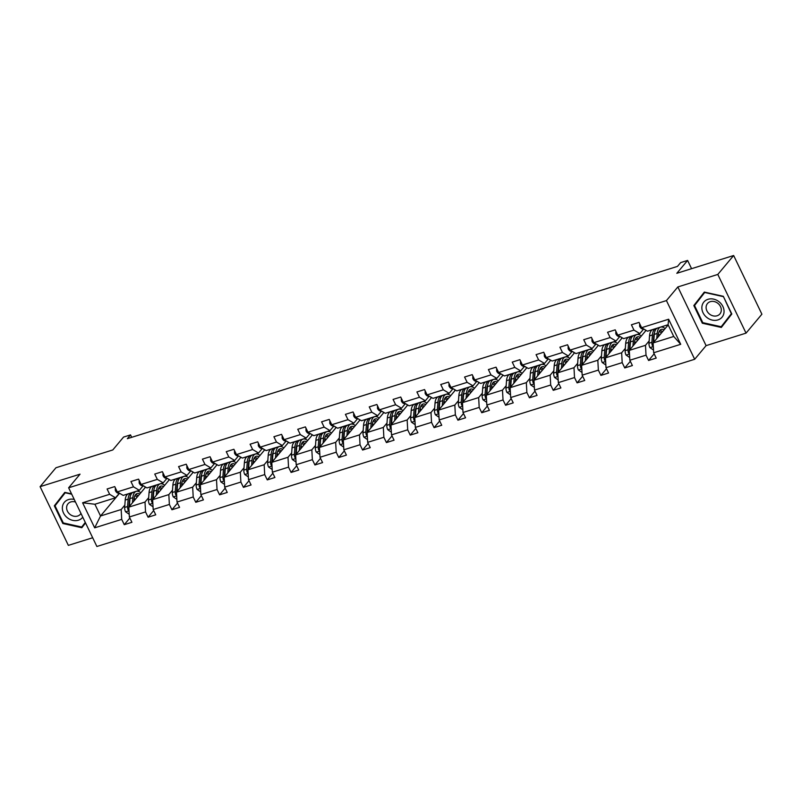 <?xml version="1.0" encoding="UTF-8"?>
<svg xmlns="http://www.w3.org/2000/svg" width="802" height="802" viewBox="0 0 802 802"><rect width="100%" height="100%" fill="white"/><g stroke="black" fill="none" stroke-linecap="round" stroke-linejoin="round"><path stroke-width="1.2" d="M677.85 286.946L706.091 345.642L746.04 333.131L717.8 274.434L677.85 286.946L666.432 300.58L68.631 487.796L80.05 474.162L40.1 486.674L68.35 545.37L92.681 537.751M40.1 486.674L55.96 467.746L112.791 449.952L123.568 437.07L130.515 434.895L127.348 438.684L677.479 266.394L680.647 262.605L687.605 260.429L676.818 273.302L733.65 255.507L761.9 314.204L746.04 333.131M717.8 274.434L733.65 255.507M706.091 345.642L694.682 359.276L96.882 546.493L68.631 487.796M668.196 324.93L653.119 342.925L673.74 336.469L680.708 344.299L653.66 352.77L656.216 358.083L648.577 360.479L654.161 353.812M653.119 342.925L653.66 352.77M666.432 300.58L694.682 359.276M646.071 330.354L629.289 350.394L645.48 345.321L646.021 355.166L648.577 360.479M646.021 355.166L629.831 360.238L632.387 365.552L624.748 367.938L630.332 361.281M622.232 337.822L605.46 357.852L621.65 352.78L622.192 362.624L624.748 367.938M622.192 362.624L606.001 367.697L608.558 373.01L600.919 375.406L606.502 368.74M598.402 345.281L581.62 365.321L597.821 360.248L598.362 370.093L600.919 375.406M598.362 370.093L582.162 375.166L584.728 380.479L577.089 382.865L582.663 376.208M574.573 352.75L557.791 372.78L573.981 367.707L574.523 377.552L577.089 382.865M574.523 377.552L558.332 382.624L560.889 387.937L553.25 390.333L558.834 383.667M550.733 360.208L533.962 380.248L550.152 375.176L550.693 385.02L553.25 390.333M550.693 385.02L534.503 390.093L537.059 395.406L529.42 397.802L535.004 391.135M526.904 367.677L510.122 387.707L526.323 382.644L526.864 392.479L529.42 397.802M526.864 392.479L510.673 397.551L513.23 402.865L505.591 405.261L511.175 398.594M503.075 375.135L486.293 395.175L502.483 390.103L503.034 399.947L505.591 405.261M503.034 399.947L486.834 405.02L489.39 410.333L481.751 412.729L487.335 406.063M479.245 382.604L462.463 402.634L478.654 397.571L479.195 407.406L481.751 412.729M479.195 407.406L463.005 412.479L465.561 417.792L457.922 420.188L463.506 413.521M455.406 390.063L438.634 410.103L454.824 405.03L455.366 414.875L457.922 420.188M455.366 414.875L439.175 419.947L441.732 425.26L434.093 427.656L439.676 420.99M431.576 397.531L414.794 417.561L430.995 412.499L431.536 422.333L434.093 427.656M431.536 422.333L415.336 427.406L417.892 432.729L410.263 435.115L415.837 428.448M407.747 404.99L390.965 425.03L407.155 419.957L407.697 429.802L410.263 435.115M407.697 429.802L391.506 434.874L394.063 440.188L386.424 442.584L392.008 435.917M383.907 412.459L367.136 432.499L383.326 427.426L383.867 437.27L386.424 442.584M383.867 437.27L367.677 442.333L370.233 447.656L362.594 450.042L368.178 443.376M360.078 419.927L343.296 439.957L359.497 434.885L360.038 444.729L362.594 450.042M360.038 444.729L343.837 449.802L346.404 455.115L338.765 457.511L344.339 450.844M336.249 427.386L319.467 447.426L335.657 442.353L336.208 452.198L338.765 457.511M336.208 452.198L320.008 457.26L322.564 462.584L314.925 464.97L320.509 458.303M312.419 434.854L295.637 454.884L311.828 449.812L312.369 459.656L314.925 464.97M312.369 459.656L296.179 464.729L298.735 470.042L291.096 472.438L296.68 465.772M288.58 442.313L271.798 462.353L287.998 457.28L288.54 467.125L291.096 472.438M288.54 467.125L272.349 472.198L274.906 477.511L267.267 479.897L272.85 473.23M264.75 449.782L247.968 469.812L264.159 464.739L264.71 474.583L267.267 479.897M264.71 474.583L248.51 479.656L251.066 484.969L243.427 487.365L249.011 480.699M240.921 457.24L224.139 477.28L240.329 472.208L240.871 482.052L243.427 487.365M240.871 482.052L224.68 487.125L227.237 492.438L219.598 494.824L225.182 488.157M217.081 464.709L200.31 484.739L216.5 479.666L217.041 489.511L219.598 494.824M217.041 489.511L200.851 494.583L203.407 499.897L195.768 502.293L201.352 495.626M193.252 472.167L176.47 492.207L192.67 487.135L193.212 496.979L195.768 502.293M193.212 496.979L177.011 502.052L179.578 507.365L171.939 509.751L177.513 503.085M169.422 479.636L152.641 499.666L168.831 494.593L169.372 504.438L171.939 509.751M169.372 504.438L153.182 509.511L155.738 514.824L148.099 517.22L153.683 510.553M145.583 487.095L128.811 507.135L145.002 502.062L145.543 511.907L148.099 517.22M145.543 511.907L129.353 516.979L131.909 522.292L124.27 524.678L129.854 518.022M119.408 493.461L100.541 515.987L121.172 509.521L121.714 519.365L124.27 524.678M121.714 519.365L94.676 527.836L82.606 502.774L109.653 494.303L107.087 488.989L114.726 486.593L117.292 491.907L133.483 486.834L130.926 481.521L138.566 479.135L141.122 484.448L157.312 479.375L154.756 474.062L162.395 471.666L164.951 476.979L181.142 471.907L178.585 466.594L186.224 464.208L188.781 469.521L204.981 464.448L202.425 459.135L210.064 456.739L212.62 462.052L228.811 456.98L226.254 451.666L233.893 449.28L236.45 454.594L252.64 449.521L250.084 444.208L257.723 441.812L260.279 447.125L276.479 442.052L273.913 436.739L281.552 434.353L284.119 439.666L300.309 434.594L297.753 429.281L305.392 426.885L307.948 432.198L324.138 427.125L321.582 421.812L329.221 419.426L331.777 424.739L347.978 419.667L345.411 414.353L353.05 411.957L355.607 417.271L371.807 412.198L369.251 406.885L376.89 404.489L379.446 409.812L395.637 404.739L393.08 399.426L400.719 397.03L403.276 402.343L419.466 397.271L416.91 391.957L424.549 389.561L427.105 394.885L443.305 389.812L440.749 384.499L448.388 382.103L450.945 387.416L467.135 382.343L464.579 377.03L472.218 374.634L474.774 379.958L490.964 374.885L488.408 369.572L496.047 367.176L498.603 372.489L514.804 367.416L512.237 362.103L519.876 359.707L522.443 365.02L538.633 359.958L536.077 354.634L543.716 352.248L546.272 357.562L562.463 352.489L559.906 347.176L567.545 344.78L570.102 350.093L586.292 345.03L583.736 339.707L591.375 337.321L593.931 342.634L610.132 337.562L607.575 332.249L615.214 329.853L617.771 335.166L633.961 330.103L631.405 324.78L639.044 322.394L641.6 327.707L668.637 319.236L680.708 344.299M617.771 335.166L623.635 338.655L639.836 333.582L643.505 329.201M639.836 333.582L633.961 330.103M654.231 334.875L653.79 335.396M649.149 340.94L645.48 345.321M629.289 350.394L629.831 360.238M593.931 342.634L599.806 346.113L615.996 341.04L619.675 336.66M615.996 341.04L610.132 337.562M630.392 342.344L629.961 342.865M625.319 348.399L621.65 352.78M605.46 357.852L606.001 367.697M570.102 350.093L575.976 353.582L592.167 348.509L595.836 344.128M592.167 348.509L586.292 345.03M606.563 349.802L606.122 350.324M601.49 355.867L597.821 360.248M581.62 365.321L582.162 375.166M546.272 357.562L552.137 361.04L568.337 355.968L572.006 351.587M568.337 355.968L562.463 352.489M582.733 357.271L582.292 357.792M577.651 363.326L573.981 367.707M557.791 372.78L558.332 382.624M522.443 365.02L528.307 368.509L544.498 363.436L548.177 359.055M544.498 363.436L538.633 359.958M558.894 364.73L558.463 365.251M553.821 370.795L550.152 375.176M533.962 380.248L534.503 390.093M498.603 372.489L504.478 375.968L520.668 370.905L524.338 366.514M520.668 370.905L514.804 367.416M535.064 372.198L534.633 372.719M529.992 378.253L526.323 382.644M510.122 387.707L510.673 397.551M474.774 379.958L480.649 383.436L496.839 378.364L500.508 373.983M496.839 378.364L490.964 374.885M511.235 379.657L510.794 380.178M506.162 385.722L502.483 390.103M486.293 395.175L486.834 405.02M450.945 387.416L456.809 390.895L473.01 385.832L476.679 381.441M473.01 385.832L467.135 382.343M487.405 387.125L486.964 387.647M482.323 393.18L478.654 397.571M462.463 402.634L463.005 412.479M427.105 394.885L432.98 398.363L449.17 393.291L452.839 388.91M449.17 393.291L443.305 389.812M463.566 394.584L463.135 395.105M458.493 400.649L454.824 405.03M438.634 410.103L439.175 419.947M403.276 402.343L409.15 405.822L425.341 400.759L429.01 396.368M425.341 400.759L419.466 397.271M439.737 402.053L439.295 402.574M434.664 408.108L430.995 412.499M414.794 417.561L415.336 427.406M379.446 409.812L385.311 413.291L401.511 408.218L405.18 403.837M401.511 408.218L395.637 404.739M415.907 409.511L415.466 410.043M410.825 415.576L407.155 419.957M390.965 425.03L391.506 434.874M355.607 417.271L361.481 420.759L377.672 415.687L381.351 411.296M377.672 415.687L371.807 412.198M392.068 416.98L391.637 417.501M386.995 423.035L383.326 427.426M367.136 432.499L367.677 442.333M331.777 424.739L337.652 428.218L353.842 423.145L357.512 418.764M353.842 423.145L347.978 419.667M368.238 424.438L367.797 424.97M363.166 430.504L359.497 434.885M343.296 439.957L343.837 449.802M307.948 432.198L313.813 435.687L330.013 430.614L333.682 426.223M330.013 430.614L324.138 427.125M344.409 431.907L343.968 432.428M339.336 437.962L335.657 442.353M319.467 447.426L320.008 457.26M284.119 439.666L289.983 443.145L306.184 438.072L309.853 433.692M306.184 438.072L300.309 434.594M320.579 439.376L320.138 439.897M315.497 445.431L311.828 449.812M295.637 454.884L296.179 464.729M260.279 447.125L266.154 450.614L282.344 445.541L286.013 441.15M282.344 445.541L276.479 442.052M296.74 446.834L296.309 447.356M291.667 452.899L287.998 457.28M271.798 462.353L272.349 472.198M236.45 454.594L242.324 458.072L258.515 453L262.184 448.619M258.515 453L252.64 449.521M272.911 454.303L272.469 454.824M267.838 460.358L264.159 464.739M247.968 469.812L248.51 479.656M212.62 462.052L218.485 465.541L234.685 460.468L238.354 456.087M234.685 460.468L228.811 456.98M249.081 461.762L248.64 462.283M243.998 467.827L240.329 472.208M224.139 477.28L224.68 487.125M188.781 469.521L194.655 473L210.846 467.927L214.515 463.546M210.846 467.927L204.981 464.448M225.242 469.23L224.811 469.751M220.169 475.285L216.5 479.666M200.31 484.739L200.851 494.583M164.951 476.979L170.826 480.468L187.016 475.396L190.686 471.015M187.016 475.396L181.142 471.907M201.412 476.689L200.971 477.21M196.34 482.754L192.67 487.135M176.47 492.207L177.011 502.052M141.122 484.448L146.987 487.927L163.187 482.854L166.856 478.473M163.187 482.854L157.312 479.375M177.583 484.157L177.142 484.679M172.5 490.212L168.831 494.593M152.641 499.666L153.182 509.511M117.292 491.907L123.157 495.395L139.347 490.323L143.027 485.942M139.347 490.323L133.483 486.834M153.743 491.616L153.312 492.137M148.671 497.681L145.002 502.062M128.811 507.135L129.353 516.979M82.606 502.774L94.897 504.247L115.518 497.781L119.187 493.4M115.518 497.781L109.653 494.303M131.688 437.321L130.515 434.895M691.575 268.68L687.605 260.429M673.74 336.469L668.096 324.73L647.475 331.186L641.6 327.707M129.914 499.085L129.483 499.606M124.841 505.14L121.172 509.521M94.897 504.247L100.541 515.987L94.676 527.836M145.172 487.596L144.671 486.553M169.001 480.127L168.5 479.085M192.831 472.669L192.33 471.626M216.67 465.2L216.159 464.157M240.5 457.741L239.999 456.699M264.329 450.273L263.828 449.23M288.169 442.814L287.657 441.772M311.998 435.346L311.497 434.303M335.827 427.887L335.326 426.844M359.657 420.418L359.156 419.376M383.496 412.96L382.995 411.907M407.326 405.491L406.825 404.449M431.155 398.033L430.654 396.98M454.995 390.564L454.483 389.521M478.824 383.105L478.323 382.053M502.653 375.637L502.152 374.594M526.493 368.178L525.982 367.126M550.322 360.71L549.821 359.667M574.152 353.251L573.651 352.198M597.981 345.782L597.48 344.74M621.821 338.324L621.309 337.271M645.65 330.855L645.149 329.812M668.637 319.236L668.096 324.73M71.558 493.862L64.812 492.368L54.325 505.821L62.837 523.505L81.824 527.726L85.553 522.944M693.83 305.542L702.331 323.226L721.329 327.447L731.815 313.993L723.314 296.309L704.316 292.088L693.83 305.542L696.687 302.775M64.972 492.408L57.183 503.054M85.293 522.403L81.694 527.024L63.288 522.934L62.837 523.505M56.992 502.643L54.325 505.821M704.477 292.128L696.487 302.364M723.324 296.329L731.354 313.702L721.188 326.745L702.783 322.655L702.331 323.226M115.338 487.857L115.338 490.513A4.832 2.306 72.6 0 0 117.744 493.04L120.25 493.661M133.984 500.949L134.135 498.874A11.569 5.524 -107.4 0 1 136.941 493.621A11.569 5.524 -107.4 0 1 139.738 494.082M132.48 502.754L132.851 497.691A13.935 6.657 -107.4 0 1 136.23 491.355A13.935 6.657 -107.4 0 1 140.821 492.779M129.202 514.283L125.563 511.766A4.832 2.306 -107.4 0 1 124.671 507.425L125.212 500.077A13.935 6.657 -107.4 0 1 128.591 493.751L131.498 492.839A13.935 6.657 72.6 0 0 128.119 499.175L127.578 506.523A4.832 2.306 72.6 0 0 127.969 509.581L128.982 510.373M134.195 498.253A11.569 5.524 -107.4 0 1 135.197 499.506M129.393 506.433A4.832 2.306 -107.4 0 1 129.403 505.942L129.954 498.593A13.935 6.657 -107.4 0 1 133.332 492.268L136.23 491.355M138.155 495.977A11.569 5.524 72.6 0 0 135.628 494.503M137.954 496.207A13.935 6.657 72.6 0 0 136.952 495.065M132.46 492.689A13.935 6.657 72.6 0 0 131.498 492.839M128.911 507.014L129.403 500.358A11.569 5.524 -107.4 0 1 130.114 497.21M134.947 495.536A11.569 5.524 -107.4 0 1 137.052 497.29M128.881 508.438A2.456 1.173 -107.4 0 1 128.851 507.856M139.167 480.388L139.167 483.045A4.832 2.306 72.6 0 0 141.583 485.581L144.079 486.202M162.996 472.929L162.996 475.586A4.832 2.306 72.6 0 0 165.412 478.112L167.909 478.734M157.814 493.491L157.964 491.405A11.569 5.524 -107.4 0 1 160.771 486.152A11.569 5.524 -107.4 0 1 163.568 486.624M156.31 495.285L156.691 490.222A13.935 6.657 -107.4 0 1 160.069 483.897A13.935 6.657 -107.4 0 1 164.661 485.32M153.032 506.814L149.403 504.308A4.832 2.306 -107.4 0 1 148.5 499.967L149.052 492.618A13.935 6.657 -107.4 0 1 152.43 486.283L155.327 485.38A13.935 6.657 72.6 0 0 151.949 491.706L151.408 499.055A4.832 2.306 72.6 0 0 151.809 502.112L152.821 502.904M158.034 490.784A11.569 5.524 -107.4 0 1 159.027 492.047M153.222 498.974A4.832 2.306 -107.4 0 1 153.242 498.483L153.784 491.135A13.935 6.657 -107.4 0 1 157.162 484.799L160.069 483.897M161.984 488.508A11.569 5.524 72.6 0 0 159.458 487.035M161.793 488.739A13.935 6.657 72.6 0 0 160.791 487.606M156.29 485.23A13.935 6.657 72.6 0 0 155.327 485.38M152.741 499.546L153.232 492.889A11.569 5.524 -107.4 0 1 153.954 489.741M158.776 488.077A11.569 5.524 -107.4 0 1 160.881 489.822M152.711 500.969A2.456 1.173 -107.4 0 1 152.681 500.398M181.643 486.022L181.803 483.947A11.569 5.524 -107.4 0 1 184.61 478.694A11.569 5.524 -107.4 0 1 187.397 479.155M180.139 487.817L180.52 482.764A13.935 6.657 -107.4 0 1 183.899 476.428A13.935 6.657 -107.4 0 1 188.49 477.852M176.871 499.355L173.232 496.839A4.832 2.306 -107.4 0 1 172.34 492.498L172.881 485.15A13.935 6.657 -107.4 0 1 176.26 478.824L179.167 477.912A13.935 6.657 72.6 0 0 175.778 484.248L175.237 491.596A4.832 2.306 72.6 0 0 175.638 494.654L176.651 495.446M181.864 483.315A11.569 5.524 -107.4 0 1 182.856 484.578M177.052 491.506A4.832 2.306 -107.4 0 1 177.072 491.014L177.613 483.666A13.935 6.657 -107.4 0 1 180.991 477.34L183.899 476.428M185.813 481.05A11.569 5.524 72.6 0 0 183.287 479.576M185.623 481.28A13.935 6.657 72.6 0 0 184.62 480.137M180.119 477.761A13.935 6.657 72.6 0 0 179.167 477.912M176.57 492.087L177.062 485.431A11.569 5.524 -107.4 0 1 177.783 482.283M182.605 480.609A11.569 5.524 -107.4 0 1 184.721 482.363M176.54 493.511A2.456 1.173 -107.4 0 1 176.51 492.929M74.235 499.435A11.84 9.955 -140.1 0 0 62.366 507.435A11.84 9.955 -140.1 0 0 69.995 519.415A11.84 9.955 -140.1 0 0 82.776 517.18M75.498 502.052A8.11 6.817 -140.1 0 0 67.98 503.796A8.11 6.817 -140.1 0 0 66.616 507.315A8.11 6.817 -140.1 0 0 71.689 515.445A8.11 6.817 -140.1 0 0 80.411 514.202A8.11 6.817 -140.1 0 0 80.962 513.42M85.353 522.543L81.694 527.024M63.288 522.934L55.037 505.801L65.203 492.769L71.719 494.212M701.87 307.156A11.84 9.955 -140.1 0 0 712.286 320.098A11.84 9.955 -140.1 0 0 724.036 312.078A11.84 9.955 -140.1 0 0 713.62 299.126A11.84 9.955 -140.1 0 0 701.87 307.156M706.111 307.036A8.11 6.817 -140.1 0 0 711.194 315.166A8.11 6.817 -140.1 0 0 719.915 313.923A8.11 6.817 -140.1 0 0 721.289 310.404A8.11 6.817 -140.1 0 0 716.216 302.274A8.11 6.817 -140.1 0 0 707.484 303.517A8.11 6.817 -140.1 0 0 706.111 307.036M731.624 313.582L721.188 326.745M702.783 322.655L694.542 305.522L704.707 292.489L723.113 296.58M186.836 465.461L186.836 468.117A4.832 2.306 72.6 0 0 189.242 470.654L191.748 471.275M205.482 478.563L205.633 476.478A11.569 5.524 -107.4 0 1 208.44 471.225A11.569 5.524 -107.4 0 1 211.227 471.696M203.979 480.358L204.35 475.295A13.935 6.657 -107.4 0 1 207.728 468.969A13.935 6.657 -107.4 0 1 212.319 470.393M200.7 491.887L197.061 489.38A4.832 2.306 -107.4 0 1 196.169 485.04L196.711 477.691A13.935 6.657 -107.4 0 1 200.089 471.355L202.996 470.453A13.935 6.657 72.6 0 0 199.618 476.779L199.066 484.127A4.832 2.306 72.6 0 0 199.467 487.185L200.48 487.977M205.693 475.857A11.569 5.524 -107.4 0 1 206.695 477.12M200.891 484.047A4.832 2.306 -107.4 0 1 200.901 483.556L201.452 476.208A13.935 6.657 -107.4 0 1 204.831 469.872L207.728 468.969M209.653 473.581A11.569 5.524 72.6 0 0 207.116 472.107M209.452 473.812A13.935 6.657 72.6 0 0 208.45 472.679M203.959 470.303A13.935 6.657 72.6 0 0 202.996 470.453M200.4 484.619L200.901 477.962A11.569 5.524 -107.4 0 1 201.613 474.814M206.435 473.15A11.569 5.524 -107.4 0 1 208.55 474.894M200.38 486.042A2.456 1.173 -107.4 0 1 200.35 485.471M210.665 458.002L210.665 460.659A4.832 2.306 72.6 0 0 213.081 463.185L215.578 463.807M229.312 471.095L229.462 469.02A11.569 5.524 -107.4 0 1 232.269 463.767A11.569 5.524 -107.4 0 1 235.066 464.228M227.808 472.889L228.179 467.837A13.935 6.657 -107.4 0 1 231.567 461.501A13.935 6.657 -107.4 0 1 236.159 462.924M224.53 484.428L220.891 481.912A4.832 2.306 -107.4 0 1 219.999 477.571L220.54 470.223A13.935 6.657 -107.4 0 1 223.928 463.897L226.826 462.985A13.935 6.657 72.6 0 0 223.447 469.32L222.906 476.659A4.832 2.306 72.6 0 0 223.307 479.726L224.319 480.518M229.522 468.388A11.569 5.524 -107.4 0 1 230.525 469.651M224.72 476.578A4.832 2.306 -107.4 0 1 224.74 476.087L225.282 468.739A13.935 6.657 -107.4 0 1 228.66 462.413L231.567 461.501M233.482 466.122A11.569 5.524 72.6 0 0 230.956 464.649M233.292 466.353A13.935 6.657 72.6 0 0 232.289 465.21M227.788 462.834A13.935 6.657 72.6 0 0 226.826 462.985M224.239 477.16L224.73 470.503A11.569 5.524 -107.4 0 1 225.452 467.355M230.274 465.681A11.569 5.524 -107.4 0 1 232.38 467.436M224.209 478.583A2.456 1.173 -107.4 0 1 224.179 478.002M234.495 450.534L234.495 453.19A4.832 2.306 72.6 0 0 236.911 455.726L239.407 456.348M253.141 463.636L253.302 461.551A11.569 5.524 -107.4 0 1 256.099 456.298A11.569 5.524 -107.4 0 1 258.896 456.769M251.638 465.431L252.018 460.368A13.935 6.657 -107.4 0 1 255.397 454.042A13.935 6.657 -107.4 0 1 259.988 455.466M248.359 476.959L244.73 474.453A4.832 2.306 -107.4 0 1 243.828 470.112L244.379 462.764A13.935 6.657 -107.4 0 1 247.758 456.428L250.655 455.526A13.935 6.657 72.6 0 0 247.277 461.852L246.735 469.2A4.832 2.306 72.6 0 0 247.136 472.258L248.149 473.05M253.362 460.929A11.569 5.524 -107.4 0 1 254.354 462.183M248.55 469.12A4.832 2.306 -107.4 0 1 248.57 468.629L249.111 461.28A13.935 6.657 -107.4 0 1 252.49 454.945L255.397 454.042M257.312 458.654A11.569 5.524 72.6 0 0 254.785 457.18M257.121 458.884A13.935 6.657 72.6 0 0 256.119 457.752M251.617 455.376A13.935 6.657 72.6 0 0 250.655 455.526M248.069 469.691L248.56 463.035A11.569 5.524 -107.4 0 1 249.282 459.887M254.104 458.223A11.569 5.524 -107.4 0 1 256.219 459.967M248.039 471.115A2.456 1.173 -107.4 0 1 248.008 470.543M258.334 443.075L258.334 445.732A4.832 2.306 72.6 0 0 260.74 448.258L263.236 448.879M276.981 456.168L277.131 454.092A11.569 5.524 -107.4 0 1 279.938 448.839A11.569 5.524 -107.4 0 1 282.725 449.3M275.477 457.962L275.848 452.909A13.935 6.657 -107.4 0 1 279.226 446.574A13.935 6.657 -107.4 0 1 283.818 447.997M272.199 469.501L268.56 466.985A4.832 2.306 -107.4 0 1 267.667 462.644L268.209 455.295A13.935 6.657 -107.4 0 1 271.587 448.97L274.495 448.057A13.935 6.657 72.6 0 0 271.116 454.393L270.565 461.731A4.832 2.306 72.6 0 0 270.966 464.789L271.978 465.591M277.191 453.461A11.569 5.524 -107.4 0 1 278.184 454.724M272.389 461.651A4.832 2.306 -107.4 0 1 272.399 461.16L272.951 453.812A13.935 6.657 -107.4 0 1 276.329 447.486L279.226 446.574M281.151 451.195A11.569 5.524 72.6 0 0 278.615 449.721M280.951 451.426A13.935 6.657 72.6 0 0 279.948 450.283M275.457 447.907A13.935 6.657 72.6 0 0 274.495 448.057M271.898 462.233L272.399 455.576A11.569 5.524 -107.4 0 1 273.111 452.428M277.933 450.754A11.569 5.524 -107.4 0 1 280.048 452.508M271.878 463.656A2.456 1.173 -107.4 0 1 271.838 463.075M282.164 435.606L282.164 438.263A4.832 2.306 72.6 0 0 284.57 440.799L287.076 441.421M300.81 448.709L300.961 446.624A11.569 5.524 -107.4 0 1 303.768 441.371A11.569 5.524 -107.4 0 1 306.565 441.842M299.306 450.503L299.677 445.441A13.935 6.657 -107.4 0 1 303.056 439.115A13.935 6.657 -107.4 0 1 307.647 440.539M296.028 462.032L292.389 459.526A4.832 2.306 -107.4 0 1 291.497 455.185L292.038 447.837A13.935 6.657 -107.4 0 1 295.427 441.501L298.324 440.599A13.935 6.657 72.6 0 0 294.946 446.925L294.404 454.273A4.832 2.306 72.6 0 0 294.805 457.33L295.818 458.122M301.021 446.002A11.569 5.524 -107.4 0 1 302.023 447.255M296.219 454.193A4.832 2.306 -107.4 0 1 296.229 453.701L296.78 446.353A13.935 6.657 -107.4 0 1 300.159 440.017L303.056 439.115M304.981 443.727A11.569 5.524 72.6 0 0 302.454 442.253M304.79 443.957A13.935 6.657 72.6 0 0 303.778 442.824M299.286 440.448A13.935 6.657 72.6 0 0 298.324 440.599M295.738 454.764L296.229 448.107A11.569 5.524 -107.4 0 1 296.94 444.96M301.773 443.295A11.569 5.524 -107.4 0 1 303.878 445.04M295.707 456.188A2.456 1.173 -107.4 0 1 295.677 455.616M305.993 428.138L305.993 430.804A4.832 2.306 72.6 0 0 308.409 433.331L310.905 433.952M324.64 441.24L324.8 439.165A11.569 5.524 -107.4 0 1 327.597 433.912A11.569 5.524 -107.4 0 1 330.394 434.373M323.136 443.035L323.517 437.982A13.935 6.657 -107.4 0 1 326.895 431.646A13.935 6.657 -107.4 0 1 331.487 433.07M319.858 454.574L316.229 452.057A4.832 2.306 -107.4 0 1 315.326 447.716L315.878 440.368A13.935 6.657 -107.4 0 1 319.256 434.042L322.153 433.13A13.935 6.657 72.6 0 0 318.775 439.466L318.234 446.804A4.832 2.306 72.6 0 0 318.635 449.862L319.647 450.664M324.86 438.534A11.569 5.524 -107.4 0 1 325.853 439.797M320.048 446.724A4.832 2.306 -107.4 0 1 320.068 446.233L320.61 438.884A13.935 6.657 -107.4 0 1 323.988 432.559L326.895 431.646M328.81 436.268A11.569 5.524 72.6 0 0 326.284 434.784M328.62 436.499A13.935 6.657 72.6 0 0 327.617 435.356M323.116 432.98A13.935 6.657 72.6 0 0 322.153 433.13M319.567 447.305L320.058 440.649A11.569 5.524 -107.4 0 1 320.78 437.501M325.602 435.827A11.569 5.524 -107.4 0 1 327.717 437.581M319.537 448.729A2.456 1.173 -107.4 0 1 319.507 448.148M329.822 420.679L329.822 423.336A4.832 2.306 72.6 0 0 332.239 425.862L334.735 426.494M348.469 433.782L348.629 431.697A11.569 5.524 -107.4 0 1 351.436 426.443A11.569 5.524 -107.4 0 1 354.223 426.915M346.965 435.576L347.346 430.514A13.935 6.657 -107.4 0 1 350.725 424.188A13.935 6.657 -107.4 0 1 355.316 425.611M343.697 447.105L340.058 444.599A4.832 2.306 -107.4 0 1 339.166 440.258L339.707 432.91A13.935 6.657 -107.4 0 1 343.086 426.574L345.993 425.672A13.935 6.657 72.6 0 0 342.614 431.997L342.063 439.346A4.832 2.306 72.6 0 0 342.464 442.403L343.477 443.195M348.69 431.075A11.569 5.524 -107.4 0 1 349.682 432.328M343.878 439.265A4.832 2.306 -107.4 0 1 343.898 438.774L344.439 431.426A13.935 6.657 -107.4 0 1 347.827 425.09L350.725 424.188M352.649 428.799A11.569 5.524 72.6 0 0 350.113 427.326M352.449 429.03A13.935 6.657 72.6 0 0 351.446 427.897M346.945 425.521A13.935 6.657 72.6 0 0 345.993 425.672M343.396 439.837L343.888 433.18A11.569 5.524 -107.4 0 1 344.609 430.032M349.431 428.358A11.569 5.524 -107.4 0 1 351.547 430.113M343.376 441.26A2.456 1.173 -107.4 0 1 343.336 440.679M353.662 413.21L353.662 415.877A4.832 2.306 72.6 0 0 356.068 418.403L358.574 419.025M372.308 426.313L372.459 424.238A11.569 5.524 -107.4 0 1 375.266 418.985A11.569 5.524 -107.4 0 1 378.063 419.446M370.805 428.108L371.176 423.055A13.935 6.657 -107.4 0 1 374.554 416.719A13.935 6.657 -107.4 0 1 379.145 418.143M367.527 439.646L363.887 437.13A4.832 2.306 -107.4 0 1 362.995 432.789L363.537 425.441A13.935 6.657 -107.4 0 1 366.915 419.115L369.822 418.203A13.935 6.657 72.6 0 0 366.444 424.539L365.892 431.877A4.832 2.306 72.6 0 0 366.293 434.935L367.306 435.737M372.519 423.606A11.569 5.524 -107.4 0 1 373.521 424.87M367.717 431.797A4.832 2.306 -107.4 0 1 367.727 431.306L368.278 423.957A13.935 6.657 -107.4 0 1 371.657 417.631L374.554 416.719M376.479 421.331A11.569 5.524 72.6 0 0 373.953 419.857M376.278 421.571A13.935 6.657 72.6 0 0 375.276 420.428M370.785 418.053A13.935 6.657 72.6 0 0 369.822 418.203M367.226 432.378L367.727 425.722A11.569 5.524 -107.4 0 1 368.439 422.574M373.271 420.9A11.569 5.524 -107.4 0 1 375.376 422.644M367.206 433.802A2.456 1.173 -107.4 0 1 367.176 433.22M377.491 405.752L377.491 408.408A4.832 2.306 72.6 0 0 379.907 410.935L382.404 411.566M396.138 418.855L396.288 416.769A11.569 5.524 -107.4 0 1 399.095 411.516A11.569 5.524 -107.4 0 1 401.892 411.987M394.634 420.649L395.015 415.586A13.935 6.657 -107.4 0 1 398.393 409.261A13.935 6.657 -107.4 0 1 402.985 410.684M391.356 432.178L387.727 429.671A4.832 2.306 -107.4 0 1 386.825 425.331L387.376 417.982A13.935 6.657 -107.4 0 1 390.754 411.647L393.652 410.744A13.935 6.657 72.6 0 0 390.273 417.07L389.732 424.418A4.832 2.306 72.6 0 0 390.133 427.476L391.145 428.268M396.358 416.148A11.569 5.524 -107.4 0 1 397.351 417.401M391.546 424.338A4.832 2.306 -107.4 0 1 391.566 423.847L392.108 416.499A13.935 6.657 -107.4 0 1 395.486 410.163L398.393 409.261M400.308 413.872A11.569 5.524 72.6 0 0 397.782 412.398M400.118 414.103A13.935 6.657 72.6 0 0 399.115 412.97M394.614 410.594A13.935 6.657 72.6 0 0 393.652 410.744M391.065 424.91L391.556 418.253A11.569 5.524 -107.4 0 1 392.278 415.105M397.1 413.431A11.569 5.524 -107.4 0 1 399.206 415.185M391.035 426.333A2.456 1.173 -107.4 0 1 391.005 425.752M401.321 398.283L401.321 400.95A4.832 2.306 72.6 0 0 403.737 403.476L406.233 404.098M419.967 411.386L420.128 409.311A11.569 5.524 -107.4 0 1 422.935 404.048A11.569 5.524 -107.4 0 1 425.722 404.519M418.464 413.18L418.844 408.128A13.935 6.657 -107.4 0 1 422.223 401.792A13.935 6.657 -107.4 0 1 426.814 403.216M415.195 424.719L411.556 422.203A4.832 2.306 -107.4 0 1 410.664 417.862L411.205 410.514A13.935 6.657 -107.4 0 1 414.584 404.188L417.491 403.276A13.935 6.657 72.6 0 0 414.103 409.601L413.561 416.95A4.832 2.306 72.6 0 0 413.962 420.007L414.975 420.809M420.188 408.679A11.569 5.524 -107.4 0 1 421.18 409.942M415.376 416.87A4.832 2.306 -107.4 0 1 415.396 416.378L415.937 409.03A13.935 6.657 -107.4 0 1 419.316 402.704L422.223 401.792M424.138 406.403A11.569 5.524 72.6 0 0 421.611 404.93M423.947 406.644A13.935 6.657 72.6 0 0 422.945 405.501M418.443 403.125A13.935 6.657 72.6 0 0 417.491 403.276M414.895 417.451L415.386 410.794A11.569 5.524 -107.4 0 1 416.108 407.647M420.93 405.972A11.569 5.524 -107.4 0 1 423.045 407.717M414.865 418.875A2.456 1.173 -107.4 0 1 414.834 418.293M425.16 390.825L425.16 393.481A4.832 2.306 72.6 0 0 427.566 396.008L430.072 396.639M443.807 403.927L443.957 401.842A11.569 5.524 -107.4 0 1 446.764 396.589A11.569 5.524 -107.4 0 1 449.551 397.06M442.303 405.722L442.674 400.659A13.935 6.657 -107.4 0 1 446.052 394.333A13.935 6.657 -107.4 0 1 450.644 395.757M439.025 417.251L435.386 414.744A4.832 2.306 -107.4 0 1 434.494 410.393L435.035 403.055A13.935 6.657 -107.4 0 1 438.413 396.719L441.321 395.807A13.935 6.657 72.6 0 0 437.942 402.143L437.391 409.491A4.832 2.306 72.6 0 0 437.792 412.549L438.804 413.341M444.017 401.221A11.569 5.524 -107.4 0 1 445.02 402.474M439.215 409.411A4.832 2.306 -107.4 0 1 439.225 408.92L439.777 401.571A13.935 6.657 -107.4 0 1 443.155 395.236L446.052 394.333M447.977 398.945A11.569 5.524 72.6 0 0 445.441 397.471M447.777 399.175A13.935 6.657 72.6 0 0 446.774 398.043M442.283 395.667A13.935 6.657 72.6 0 0 441.321 395.807M438.724 409.982L439.225 403.326A11.569 5.524 -107.4 0 1 439.937 400.178M444.759 398.504A11.569 5.524 -107.4 0 1 446.874 400.258M438.704 411.406A2.456 1.173 -107.4 0 1 438.664 410.825M448.99 383.356L448.99 386.023A4.832 2.306 72.6 0 0 451.396 388.549L453.902 389.17M467.636 396.459L467.787 394.383A11.569 5.524 -107.4 0 1 470.594 389.12A11.569 5.524 -107.4 0 1 473.391 389.592M466.132 398.253L466.503 393.191A13.935 6.657 -107.4 0 1 469.892 386.865A13.935 6.657 -107.4 0 1 474.483 388.288M462.854 409.792L459.215 407.276A4.832 2.306 -107.4 0 1 458.323 402.935L458.864 395.587A13.935 6.657 -107.4 0 1 462.253 389.261L465.15 388.348A13.935 6.657 72.6 0 0 461.772 394.674L461.23 402.023A4.832 2.306 72.6 0 0 461.631 405.08L462.644 405.872M467.847 393.752A11.569 5.524 -107.4 0 1 468.849 395.015M463.045 401.942A4.832 2.306 -107.4 0 1 463.065 401.451L463.606 394.103A13.935 6.657 -107.4 0 1 466.985 387.777L469.892 386.865M471.807 391.476A11.569 5.524 72.6 0 0 469.28 390.003M471.616 391.717A13.935 6.657 72.6 0 0 470.614 390.574M466.112 388.198A13.935 6.657 72.6 0 0 465.15 388.348M462.564 402.524L463.055 395.867A11.569 5.524 -107.4 0 1 463.777 392.719M468.599 391.045A11.569 5.524 -107.4 0 1 470.704 392.79M462.533 403.947A2.456 1.173 -107.4 0 1 462.503 403.366M472.819 375.897L472.819 378.554A4.832 2.306 72.6 0 0 475.235 381.08L477.731 381.712M491.466 389L491.626 386.915A11.569 5.524 -107.4 0 1 494.423 381.662A11.569 5.524 -107.4 0 1 497.22 382.133M489.962 390.795L490.343 385.732A13.935 6.657 -107.4 0 1 493.721 379.396A13.935 6.657 -107.4 0 1 498.313 380.83M486.684 402.323L483.055 399.807A4.832 2.306 -107.4 0 1 482.152 395.466L482.704 388.128A13.935 6.657 -107.4 0 1 486.082 381.792L488.979 380.88A13.935 6.657 72.6 0 0 485.601 387.216L485.06 394.564A4.832 2.306 72.6 0 0 485.461 397.622L486.473 398.414M491.686 386.293A11.569 5.524 -107.4 0 1 492.679 387.546M486.874 394.484A4.832 2.306 -107.4 0 1 486.894 393.982L487.436 386.644A13.935 6.657 -107.4 0 1 490.814 380.308L493.721 379.396M495.636 384.018A11.569 5.524 72.6 0 0 493.11 382.544M495.446 384.248A13.935 6.657 72.6 0 0 494.443 383.105M489.942 380.739A13.935 6.657 72.6 0 0 488.979 380.88M486.393 395.055L486.884 388.399A11.569 5.524 -107.4 0 1 487.606 385.251M492.428 383.577A11.569 5.524 -107.4 0 1 494.543 385.331M486.363 396.479A2.456 1.173 -107.4 0 1 486.333 395.897M496.649 368.429L496.649 371.085A4.832 2.306 72.6 0 0 499.065 373.622L501.561 374.243M515.295 381.531L515.455 379.456A11.569 5.524 -107.4 0 1 518.262 374.193A11.569 5.524 -107.4 0 1 521.049 374.664M513.801 383.326L514.172 378.263A13.935 6.657 -107.4 0 1 517.551 371.938A13.935 6.657 -107.4 0 1 522.142 373.361M510.523 394.865L506.884 392.348A4.832 2.306 -107.4 0 1 505.992 388.008L506.533 380.659A13.935 6.657 -107.4 0 1 509.912 374.333L512.819 373.421A13.935 6.657 72.6 0 0 509.44 379.747L508.889 387.095A4.832 2.306 72.6 0 0 509.29 390.153L510.303 390.945M515.516 378.825A11.569 5.524 -107.4 0 1 516.508 380.088M510.704 387.015A4.832 2.306 -107.4 0 1 510.724 386.524L511.265 379.176A13.935 6.657 -107.4 0 1 514.653 372.85L517.551 371.938M519.475 376.549A11.569 5.524 72.6 0 0 516.939 375.075M519.275 376.78A13.935 6.657 72.6 0 0 518.272 375.647M513.771 373.271A13.935 6.657 72.6 0 0 512.819 373.421M510.222 387.597L510.714 380.94A11.569 5.524 -107.4 0 1 511.435 377.792M516.257 376.118A11.569 5.524 -107.4 0 1 518.373 377.862M510.202 389.02A2.456 1.173 -107.4 0 1 510.162 388.439M520.488 360.97L520.488 363.627A4.832 2.306 72.6 0 0 522.894 366.153L525.4 366.785M539.134 374.073L539.285 371.988A11.569 5.524 -107.4 0 1 542.092 366.735A11.569 5.524 -107.4 0 1 544.889 367.206M537.631 375.867L538.002 370.805A13.935 6.657 -107.4 0 1 541.38 364.469A13.935 6.657 -107.4 0 1 545.972 365.902M534.353 387.396L530.713 384.88A4.832 2.306 -107.4 0 1 529.821 380.539L530.363 373.201A13.935 6.657 -107.4 0 1 533.741 366.865L536.648 365.953A13.935 6.657 72.6 0 0 533.27 372.288L532.728 379.637A4.832 2.306 72.6 0 0 533.119 382.694L534.142 383.486M539.345 371.366A11.569 5.524 -107.4 0 1 540.347 372.619M534.543 379.557A4.832 2.306 -107.4 0 1 534.553 379.055L535.104 371.717A13.935 6.657 -107.4 0 1 538.483 365.381L541.38 364.469M543.305 369.09A11.569 5.524 72.6 0 0 540.779 367.617M543.114 369.321A13.935 6.657 72.6 0 0 542.102 368.178M537.611 365.812A13.935 6.657 72.6 0 0 536.648 365.953M534.062 380.128L534.553 373.471A11.569 5.524 -107.4 0 1 535.265 370.323M540.097 368.649A11.569 5.524 -107.4 0 1 542.202 370.404M534.032 381.551A2.456 1.173 -107.4 0 1 534.002 380.97M544.317 353.502L544.317 356.158A4.832 2.306 72.6 0 0 546.733 358.695L549.23 359.316M562.964 366.604L563.114 364.529A11.569 5.524 -107.4 0 1 565.921 359.266A11.569 5.524 -107.4 0 1 568.718 359.737M561.46 368.399L561.841 363.336A13.935 6.657 -107.4 0 1 565.22 357.01A13.935 6.657 -107.4 0 1 569.811 358.434M558.182 379.937L554.553 377.421A4.832 2.306 -107.4 0 1 553.651 373.08L554.202 365.732A13.935 6.657 -107.4 0 1 557.58 359.406L560.478 358.494A13.935 6.657 72.6 0 0 557.099 364.82L556.558 372.168A4.832 2.306 72.6 0 0 556.959 375.226L557.971 376.018M563.184 363.897A11.569 5.524 -107.4 0 1 564.177 365.161M558.372 372.088A4.832 2.306 -107.4 0 1 558.392 371.597L558.934 364.248A13.935 6.657 -107.4 0 1 562.312 357.923L565.22 357.01M567.134 361.622A11.569 5.524 72.6 0 0 564.608 360.148M566.944 361.852A13.935 6.657 72.6 0 0 565.941 360.72M561.44 358.344A13.935 6.657 72.6 0 0 560.478 358.494M557.891 372.669L558.382 366.003A11.569 5.524 -107.4 0 1 559.104 362.865M563.926 361.191A11.569 5.524 -107.4 0 1 566.032 362.935M557.861 374.093A2.456 1.173 -107.4 0 1 557.831 373.511M568.147 346.043L568.147 348.7A4.832 2.306 72.6 0 0 570.563 351.226L573.059 351.857M586.793 359.146L586.954 357.06A11.569 5.524 -107.4 0 1 589.761 351.807A11.569 5.524 -107.4 0 1 592.548 352.268M585.29 360.94L585.671 355.877A13.935 6.657 -107.4 0 1 589.049 349.542A13.935 6.657 -107.4 0 1 593.64 350.975M582.021 372.469L578.382 369.953A4.832 2.306 -107.4 0 1 577.49 365.612L578.031 358.273A13.935 6.657 -107.4 0 1 581.41 351.938L584.317 351.025A13.935 6.657 72.6 0 0 580.929 357.361L580.387 364.709A4.832 2.306 72.6 0 0 580.788 367.767L581.801 368.559M587.014 356.439A11.569 5.524 -107.4 0 1 588.006 357.692M582.202 364.629A4.832 2.306 -107.4 0 1 582.222 364.128L582.763 356.79A13.935 6.657 -107.4 0 1 586.142 350.454L589.049 349.542M590.964 354.163A11.569 5.524 72.6 0 0 588.437 352.69M590.773 354.394A13.935 6.657 72.6 0 0 589.771 353.251M585.27 350.885A13.935 6.657 72.6 0 0 584.317 351.025M581.721 365.201L582.212 358.544A11.569 5.524 -107.4 0 1 582.934 355.396M587.756 353.722A11.569 5.524 -107.4 0 1 589.871 355.476M581.691 366.624A2.456 1.173 -107.4 0 1 581.661 366.043M591.986 338.574L591.986 341.231A4.832 2.306 72.6 0 0 594.392 343.767L596.899 344.389M610.633 351.677L610.783 349.592A11.569 5.524 -107.4 0 1 613.59 344.339A11.569 5.524 -107.4 0 1 616.377 344.81M609.129 353.471L609.5 348.409A13.935 6.657 -107.4 0 1 612.878 342.083A13.935 6.657 -107.4 0 1 617.47 343.507M605.851 365L602.212 362.494A4.832 2.306 -107.4 0 1 601.32 358.153L601.861 350.805A13.935 6.657 -107.4 0 1 605.239 344.479L608.147 343.567A13.935 6.657 72.6 0 0 604.768 349.893L604.217 357.241A4.832 2.306 72.6 0 0 604.618 360.298L605.63 361.09M610.843 348.97A11.569 5.524 -107.4 0 1 611.846 350.233M606.041 357.161A4.832 2.306 -107.4 0 1 606.051 356.669L606.603 349.321A13.935 6.657 -107.4 0 1 609.981 342.995L612.878 342.083M614.803 346.695A11.569 5.524 72.6 0 0 612.267 345.221M614.603 346.925A13.935 6.657 72.6 0 0 613.6 345.792M609.109 343.416A13.935 6.657 72.6 0 0 608.147 343.567M605.55 357.742L606.051 351.075A11.569 5.524 -107.4 0 1 606.763 347.928M611.585 346.263A11.569 5.524 -107.4 0 1 613.7 348.008M605.53 359.166A2.456 1.173 -107.4 0 1 605.5 358.584M615.816 331.116L615.816 333.772A4.832 2.306 72.6 0 0 618.232 336.299L620.728 336.93M634.462 344.218L634.613 342.133A11.569 5.524 -107.4 0 1 637.42 336.88A11.569 5.524 -107.4 0 1 640.217 337.341M632.958 346.013L633.329 340.95A13.935 6.657 -107.4 0 1 636.718 334.614A13.935 6.657 -107.4 0 1 641.309 336.038M629.68 357.542L626.041 355.025A4.832 2.306 -107.4 0 1 625.149 350.685L625.7 343.336A13.935 6.657 -107.4 0 1 629.079 337.01L631.976 336.098A13.935 6.657 72.6 0 0 628.598 342.434L628.056 349.782A4.832 2.306 72.6 0 0 628.457 352.84L629.47 353.632M634.673 341.512A11.569 5.524 -107.4 0 1 635.675 342.765M629.871 349.692A4.832 2.306 -107.4 0 1 629.891 349.201L630.432 341.863A13.935 6.657 -107.4 0 1 633.811 335.527L636.718 334.614M638.633 339.236A11.569 5.524 72.6 0 0 636.106 337.762M638.442 339.467A13.935 6.657 72.6 0 0 637.44 338.324M632.938 335.958A13.935 6.657 72.6 0 0 631.976 336.098M629.39 350.273L629.881 343.617A11.569 5.524 -107.4 0 1 630.603 340.469M635.425 338.795A11.569 5.524 -107.4 0 1 637.53 340.549M629.359 351.697A2.456 1.173 -107.4 0 1 629.329 351.116M639.645 323.647L639.645 326.304A4.832 2.306 72.6 0 0 642.061 328.84L644.557 329.462M658.292 336.75L658.452 334.665A11.569 5.524 -107.4 0 1 661.249 329.411A11.569 5.524 -107.4 0 1 664.046 329.883M656.788 338.544L657.169 333.482A13.935 6.657 -107.4 0 1 660.547 327.156A13.935 6.657 -107.4 0 1 665.139 328.579M653.51 350.073L649.881 347.567A4.832 2.306 -107.4 0 1 648.978 343.226L649.53 335.878A13.935 6.657 -107.4 0 1 652.908 329.542L655.805 328.64A13.935 6.657 72.6 0 0 652.427 334.965L651.886 342.314A4.832 2.306 72.6 0 0 652.287 345.371L653.299 346.163M658.512 334.043A11.569 5.524 -107.4 0 1 659.505 335.306M653.7 342.233A4.832 2.306 -107.4 0 1 653.72 341.742L654.262 334.394A13.935 6.657 -107.4 0 1 657.64 328.068L660.547 327.156M662.462 331.767A11.569 5.524 72.6 0 0 659.936 330.294M662.272 331.998A13.935 6.657 72.6 0 0 661.269 330.865M656.768 328.489A13.935 6.657 72.6 0 0 655.805 328.64M653.219 342.815L653.71 336.148A11.569 5.524 -107.4 0 1 654.432 333M659.254 331.336A11.569 5.524 -107.4 0 1 661.369 333.081M653.189 344.238A2.456 1.173 -107.4 0 1 653.159 343.657M116.41 490.082L115.338 490.423M118.696 492.749L117.744 493.04M125.643 511.836L129.012 510.784M129.954 498.593L132.851 497.691M125.212 500.077L128.119 499.175M129.403 505.942L129.944 505.781M124.671 507.425L127.578 506.523M128.881 508.488L127.969 509.581M140.24 482.624L139.167 482.954M142.525 485.28L141.583 485.581M164.069 475.155L162.996 475.496M166.355 477.822L165.412 478.112M149.473 504.378L152.841 503.315M153.784 491.135L156.691 490.222M149.052 492.618L151.949 491.706M153.242 498.483L153.773 498.313M148.5 499.967L151.408 499.055M152.711 501.029L151.809 502.112M173.302 496.909L176.671 495.857M177.613 483.666L180.52 482.764M172.881 485.15L175.778 484.248M177.072 491.014L177.613 490.844M172.34 492.498L175.237 491.596M176.55 493.561L175.638 494.654M187.909 467.696L186.836 468.027M190.194 470.353L189.242 470.654M197.142 489.441L200.51 488.388M201.452 476.208L204.35 475.295M196.711 477.691L199.618 476.779M200.901 483.556L201.442 483.385M196.169 485.04L199.066 484.127M200.38 486.102L199.467 487.185M211.738 460.228L210.665 460.569M214.024 462.884L213.081 463.185M220.971 481.982L224.339 480.929M225.282 468.739L228.179 467.837M220.54 470.223L223.447 469.32M224.74 476.087L225.272 475.917M219.999 477.571L222.906 476.659M224.209 478.634L223.307 479.726M235.567 452.769L234.495 453.1M237.853 455.426L236.911 455.726M244.8 474.513L248.169 473.461M249.111 461.28L252.018 460.368M244.379 462.764L247.277 461.852M248.57 468.629L249.101 468.458M243.828 470.112L246.735 469.2M248.049 471.175L247.136 472.258M259.407 445.3L258.324 445.641M261.693 447.957L260.74 448.258M268.64 467.055L272.008 466.002M272.951 453.812L275.848 452.909M268.209 455.295L271.116 454.393M272.399 461.16L272.941 460.99M267.667 462.644L270.565 461.731M271.878 463.706L270.966 464.789M283.236 437.842L282.164 438.173M285.522 440.498L284.57 440.799M292.469 459.586L295.838 458.533M296.78 446.353L299.677 445.441M292.038 447.837L294.946 446.925M296.229 453.701L296.77 453.531M291.497 455.185L294.404 454.273M295.707 456.248L294.805 457.33M307.066 430.373L305.993 430.714M309.351 433.03L308.409 433.331M316.299 452.127L319.667 451.075M320.61 438.884L323.517 437.982M315.878 440.368L318.775 439.466M320.068 446.233L320.599 446.062M315.326 447.716L318.234 446.804M319.547 448.779L318.635 449.862M330.895 422.905L329.822 423.245M333.181 425.571L332.239 425.862M340.138 444.659L343.497 443.606M344.439 431.426L347.346 430.514M339.707 432.91L342.614 431.997M343.898 438.774L344.439 438.604M339.166 440.258L342.063 439.346M343.376 441.321L342.464 442.403M354.735 415.446L353.662 415.787M357.02 418.103L356.068 418.403M363.968 437.2L367.336 436.148M368.278 423.957L371.176 423.055M363.537 425.441L366.444 424.539M367.727 431.306L368.268 431.135M362.995 432.789L365.892 431.877M367.206 433.852L366.293 434.935M378.564 407.977L377.491 408.318M380.85 410.644L379.907 410.935M387.797 429.732L391.165 428.679M392.108 416.499L395.015 415.586M387.376 417.982L390.273 417.07M391.566 423.847L392.098 423.677M386.825 425.331L389.732 424.418M391.035 426.393L390.133 427.476M402.393 400.519L401.321 400.85M404.679 403.175L403.737 403.476M411.627 422.273L414.995 421.22M415.937 409.03L418.844 408.128M411.205 410.514L414.103 409.601M415.396 416.378L415.927 416.208M410.664 417.862L413.561 416.95M414.875 418.925L413.962 420.007M426.233 393.05L425.16 393.391M428.519 395.717L427.566 396.008M435.466 414.804L438.834 413.752M439.777 401.571L442.674 400.659M435.035 403.055L437.942 402.143M439.225 408.92L439.767 408.749M434.494 410.393L437.391 409.491M438.704 411.466L437.792 412.549M450.062 385.592L448.99 385.922M452.348 388.248L451.396 388.549M459.295 407.346L462.664 406.293M463.606 394.103L466.503 393.191M458.864 395.587L461.772 394.674M463.065 401.451L463.596 401.281M458.323 402.935L461.23 402.023M462.533 403.997L461.631 405.08M473.892 378.123L472.819 378.464M476.177 380.79L475.235 381.08M483.125 399.877L486.493 398.825M487.436 386.644L490.343 385.732M482.704 388.128L485.601 387.216M486.894 393.982L487.426 393.822M482.152 395.466L485.06 394.564M486.373 396.539L485.461 397.622M497.731 370.664L496.649 370.995M500.017 373.321L499.065 373.622M506.964 392.419L510.323 391.366M511.265 379.176L514.172 378.263M506.533 380.659L509.44 379.747M510.724 386.524L511.265 386.353M505.992 388.008L508.889 387.095M510.202 389.07L509.29 390.153M521.561 363.196L520.488 363.537M523.846 365.862L522.894 366.153M530.794 384.95L534.162 383.897M535.104 371.717L538.002 370.805M530.363 373.201L533.27 372.288M534.553 379.055L535.094 378.895M529.821 380.539L532.728 379.637M534.032 381.612L533.119 382.694M545.39 355.737L544.317 356.068M547.676 358.394L546.733 358.695M554.623 377.491L557.991 376.429M558.934 364.248L561.841 363.336M554.202 365.732L557.099 364.82M558.392 371.597L558.924 371.426M553.651 373.08L556.558 372.168M557.861 374.143L556.959 375.226M569.219 348.268L568.147 348.609M571.505 350.935L570.563 351.226M578.453 370.023L581.821 368.97M582.763 356.79L585.671 355.877M578.031 358.273L580.929 357.361M582.222 364.128L582.763 363.968M577.49 365.612L580.387 364.709M581.701 366.674L580.788 367.767M593.059 340.81L591.986 341.141M595.345 343.467L594.392 343.767M602.292 362.564L605.66 361.502M606.603 349.321L609.5 348.409M601.861 350.805L604.768 349.893M606.051 356.669L606.593 356.499M601.32 358.153L604.217 357.241M605.53 359.216L604.618 360.298M616.888 333.341L615.816 333.682M619.174 336.008L618.232 336.299M626.121 355.096L629.49 354.043M630.432 341.863L633.329 340.95M625.7 343.336L628.598 342.434M629.891 349.201L630.422 349.04M625.149 350.685L628.056 349.782M629.359 351.747L628.457 352.84M640.718 325.883L639.645 326.213M643.003 328.539L642.061 328.84M649.951 347.637L653.319 346.574M654.262 334.394L657.169 333.482M649.53 335.878L652.427 334.965M653.72 341.742L654.252 341.572M648.978 343.226L651.886 342.314M653.199 344.289L652.287 345.371"/></g></svg>
